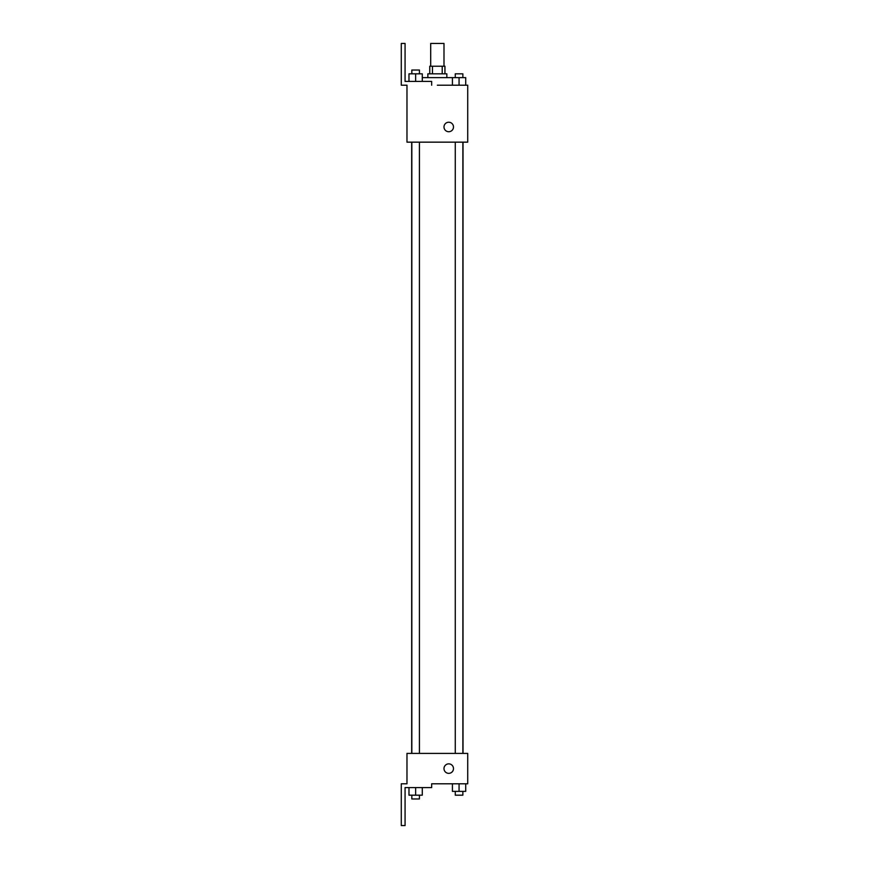 <?xml version="1.0" encoding="UTF-8"?>
<svg xmlns="http://www.w3.org/2000/svg" width="869" height="869" viewBox="0 0 869 869"><rect width="100%" height="100%" fill="white"/><g stroke="black" fill="none" stroke-linecap="round" stroke-linejoin="round"><path stroke-width="1.3" d="M443.994 66.229L443.994 43.45L430.698 43.45L430.698 66.229M432.48 73.822L432.48 66.229L429.753 66.229L429.753 73.822M432.48 66.229L444.939 66.229L444.939 73.822M442.212 73.822L442.212 66.229M427.852 77.623L427.852 73.822L446.84 73.822L446.84 77.623M452.423 85.216L452.423 77.623L422.28 77.623M437.346 85.216L467.718 85.216L465.708 85.216L465.708 77.623L452.423 77.623M443.994 126.972A4.747 4.747 0 0 1 451.109 122.866A4.747 4.747 0 0 1 451.109 131.089A4.747 4.747 0 0 1 443.994 126.972M431.654 85.216L431.654 81.414L405.073 81.414L405.073 43.45L401.282 43.45L401.282 85.216L406.974 85.216L406.974 142.158L467.718 142.158L467.718 85.216M406.974 753.412L467.718 753.412L467.718 783.784L431.654 783.784L431.654 787.586L405.073 787.586L405.073 825.55L401.282 825.55L401.282 783.784L406.974 783.784L406.974 753.412M443.994 768.598A4.747 4.747 0 0 1 451.109 764.492A4.747 4.747 0 0 1 451.109 772.715A4.747 4.747 0 0 1 443.994 768.598M452.423 783.784L452.423 791.377L465.708 791.377L465.708 783.784L465.708 791.377M459.06 791.377L459.06 783.784M462.862 791.377L462.862 795.178L455.269 795.178L455.269 791.377M408.984 787.586L408.984 795.178L422.28 795.178L422.28 787.586L422.28 795.178M415.632 795.178L415.632 787.586M419.423 795.178L419.423 798.969L411.83 798.969L411.83 795.178M459.06 85.216L459.06 77.623M465.708 85.216L465.708 77.623M462.862 77.623L462.862 73.822L455.269 73.822L455.269 77.623M408.984 81.414L408.984 73.822L422.28 73.822L422.28 81.414L422.28 73.822M415.632 81.414L415.632 73.822M419.423 73.822L419.423 70.031L411.83 70.031L411.83 73.822M463.014 753.412L463.014 142.158M411.678 753.412L411.678 142.158M455.269 142.158L455.269 753.412M462.862 142.158L462.862 753.412M419.423 753.412L419.423 142.158M411.83 753.412L411.83 142.158"/></g></svg>
